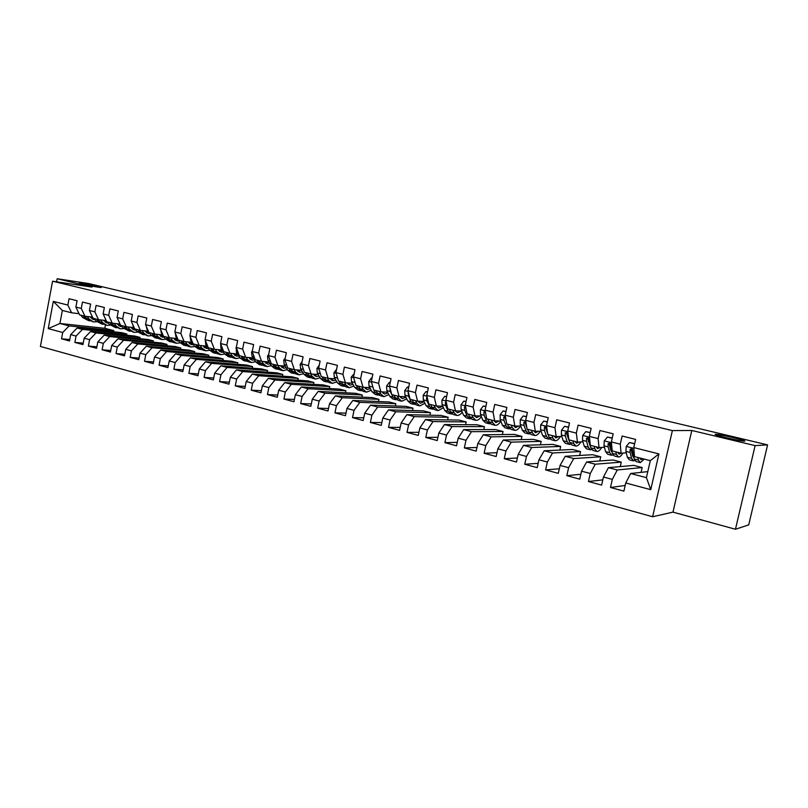 <?xml version="1.0" encoding="UTF-8"?>
<svg xmlns="http://www.w3.org/2000/svg" width="808" height="808" viewBox="0 0 808 808"><rect width="100%" height="100%" fill="white"/><g stroke="black" fill="none" stroke-linecap="round" stroke-linejoin="round"><path stroke-width="1.21" d="M715.696 434.32L716.353 434.351C722.009 434.684 748.693 441.148 744.38 441.158L743.643 441.138C737.724 440.754 710.808 434.179 715.696 434.32M82.406 283.386C89.466 284.416 104.141 287.678 100.889 287.486L98.404 287.194C91.425 286.194 76.497 282.881 79.81 283.073L82.406 283.386M735.452 529.25L755.116 445.622L691.81 430.482L672.973 512.131L735.452 529.25L748.713 524.897L767.6 444.875L88.658 283.537L57.156 278.75L56.58 281.81M672.973 512.131L652.611 516.746L40.4 346.46L52.57 281.204L672.377 430.593L652.611 516.746M105.454 325.008L104.828 328.29L59.913 323.483L48.238 328.624L62.701 332.492L61.519 338.794L69.498 340.956L70.69 334.623L76.053 336.057L74.851 342.41L82.951 344.602L84.153 338.219L89.597 339.673L88.385 346.076L96.596 348.299L97.819 341.875L103.343 343.349L102.111 349.793L110.444 352.046L111.676 345.582L117.281 347.076L116.039 353.561L124.493 355.853L125.745 349.339L131.431 350.854L130.169 357.389L138.754 359.712L140.016 353.157L145.793 354.692L144.521 361.277L153.227 363.64L154.51 357.025L160.368 358.59L159.075 365.216L167.912 367.62L169.215 360.954L175.164 362.55L173.851 369.226L182.83 371.66L184.143 364.953L190.183 366.559L188.86 373.286L197.97 375.76L199.303 369.004L205.434 370.64L204.091 377.417L213.352 379.922L214.696 373.114L220.927 374.781L219.564 381.608L228.967 384.154L230.331 377.296L236.653 378.982L235.279 385.86L244.824 388.446L246.208 381.538L252.631 383.255L251.238 390.183L260.934 392.809L262.337 385.85L268.862 387.587L267.448 394.577L277.296 397.243L278.72 390.224L285.355 392.001L283.921 399.041L293.93 401.748L295.375 394.678L302.101 396.476L300.657 403.566L310.827 406.323L312.292 399.202L319.13 401.031L317.665 408.171L327.998 410.979L329.482 403.798L336.441 405.656L334.946 412.858L345.46 415.706L346.955 408.464L354.035 410.353L352.52 417.615L363.206 420.514L364.721 413.211L371.912 415.14L370.387 422.453L381.245 425.402L382.79 418.049L390.102 419.998L388.547 427.371L399.586 430.371L401.162 422.958L408.596 424.937L407.02 432.381L418.251 435.421L419.837 427.947L427.402 429.967L425.806 437.461L437.229 440.562L438.835 433.027L446.531 435.078L444.905 442.643L456.53 445.794L458.166 438.189L465.994 440.279L464.348 447.905L476.175 451.106L477.841 443.451L485.8 445.582L484.133 453.268L496.163 456.52L497.849 448.804L505.949 450.965L504.263 458.712L516.504 462.035L518.221 454.248L526.473 456.449L524.745 464.267L537.219 467.64L538.956 459.782L547.349 462.035L545.602 469.913L558.298 473.357L560.065 465.428L568.61 467.711L566.842 475.67L579.76 479.164L581.558 471.175L590.264 473.498L588.456 481.528L601.627 485.093L603.445 477.023L612.312 479.397L610.484 487.487L623.897 491.123L625.745 482.982L630.634 473.498L646.42 477.649L650.309 460.641L634.472 456.601L633.785 447.582L658.934 453.914L650.753 489.668L625.745 482.982M48.238 328.624L53.318 301.404L67.852 305.06L71.599 312.797L79.043 313.686M633.785 447.582L635.644 439.401L622.12 436.037L620.281 444.178L611.363 441.936L613.191 433.825L599.92 430.523L598.102 438.593L589.345 436.391L591.153 428.351L578.114 425.109L576.336 433.108L567.731 430.947L569.509 422.978L556.712 419.796L554.955 427.725L546.511 425.604L548.258 417.696L535.684 414.575L533.957 422.443L525.665 420.352L527.382 412.514L515.029 409.454L513.332 417.241L505.182 415.191L506.879 407.424L494.749 404.414L493.062 412.141L485.063 410.131L486.729 402.424L474.811 399.465L473.155 407.131L465.287 405.151L466.933 397.506L455.217 394.597L453.581 402.202L445.854 400.253L447.47 392.678L435.956 389.82L434.351 397.354L426.755 395.445L428.351 387.931L417.029 385.123L415.443 392.597L407.969 390.708L409.545 383.265L398.415 380.497L396.859 387.911L389.506 386.062L391.062 378.669L380.114 375.952L378.578 383.315L371.347 381.487L372.882 374.154L362.115 371.488L360.6 378.78L353.49 376.993L355.005 369.721L344.41 367.095L342.915 374.326L335.926 372.569L337.411 365.357L326.998 362.772L325.523 369.953L318.645 368.216L320.109 361.055L309.868 358.51L308.414 365.64L301.636 363.933L303.091 356.833L293.011 354.328L291.567 361.398L284.911 359.722L286.335 352.672L276.417 350.207L274.993 357.227L268.438 355.571L269.852 348.581L260.085 346.157L258.681 353.116L252.237 351.49L253.621 344.551L244.016 342.168L242.632 349.076L236.279 347.47L237.653 340.582L228.189 338.239L226.826 345.097L220.564 343.521L221.927 336.684L212.605 334.371L211.262 341.178L205.101 339.623L206.444 332.835L197.263 330.553L195.93 337.32L189.87 335.785L191.193 329.048L182.154 326.806L180.841 333.512L174.861 332.007L176.174 325.321L167.266 323.109L165.973 329.765L160.085 328.29L161.378 321.645L152.611 319.473L151.328 326.079L145.531 324.624L146.803 318.029L138.168 315.888L136.895 322.453L131.189 321.008L132.441 314.464L123.937 312.353L122.685 318.867L117.059 317.453L118.301 310.949L109.908 308.868L108.676 315.342L103.131 313.948L104.353 307.495L96.091 305.434L94.869 311.868L89.405 310.484L90.617 304.081L82.467 302.061L81.265 308.434L75.881 307.08L77.073 300.717L69.044 298.728L67.852 305.06M642.178 467.549L617.261 469.983L608.424 467.66L633.775 465.378L642.178 467.549L641.087 472.357M612.312 479.397L617.261 469.983M603.445 477.023L608.424 467.66M658.934 453.914L650.309 460.641M621.281 462.136L595.294 464.206L586.628 461.934L613.02 459.994L621.281 462.136L620.271 466.59M590.264 473.498L595.294 464.206M581.558 471.175L586.628 461.934M620.281 444.178L621.069 453.177L626.291 452.874M631.805 452.551L632.684 452.49M621.069 453.177L612.212 450.914L611.363 441.936M600.738 456.813L573.731 458.54L565.216 456.298L592.617 454.712L600.738 456.813L599.799 460.964M568.61 467.711L573.731 458.54M560.065 465.428L565.216 456.298M598.102 438.593L599.041 447.551L604.424 447.319M609.929 447.087L610.666 447.046M599.041 447.551L590.345 445.329L589.345 436.391M580.538 451.581L552.551 452.975L544.188 450.773L572.559 449.511L580.538 451.581L579.669 455.459M547.349 462.035L552.551 452.975M538.956 459.782L544.188 450.773M576.336 433.108L577.417 442.026L582.952 441.865M588.436 441.703L589.042 441.683M577.417 442.026L568.883 439.845L567.731 430.947M560.681 446.43L531.745 447.501L523.523 445.349L552.834 444.4L560.681 446.43L559.873 450.076M526.473 456.449L531.745 447.501M518.221 454.248L523.523 445.349M554.955 427.725L556.187 436.603L561.863 436.502M556.187 436.603L547.794 434.451L546.511 425.604M541.148 441.37L511.302 442.138L503.233 440.006L533.432 439.37L541.148 441.37L540.39 444.804M505.949 450.965L511.302 442.138M497.849 448.804L503.233 440.006M533.957 422.443L535.32 431.27L541.148 431.24M535.32 431.27L527.089 429.169L525.665 420.352M521.938 436.391L491.224 436.855L483.285 434.765L514.342 434.421L521.938 436.391L521.231 439.633M485.8 445.582L491.224 436.855M477.841 443.451L483.285 434.765M513.332 417.241L514.827 426.038L520.786 426.058M514.827 426.038L506.737 423.968L505.182 415.191M503.051 431.492L471.488 431.664L463.691 429.614L495.577 429.563L503.051 431.492L502.374 434.553M465.994 440.279L471.488 431.664M458.166 438.189L463.691 429.614M493.062 412.141L494.698 420.887L500.778 420.978M494.698 420.887L486.739 418.857L485.063 410.131M484.457 426.674L452.086 426.563L444.42 424.554L477.104 424.776L484.457 426.674L483.83 429.583M446.531 435.078L452.086 426.563M438.835 433.027L444.42 424.554M473.155 407.131L474.912 415.837L481.114 415.979M474.912 415.837L467.085 413.837L465.287 405.151M466.166 421.938L433.017 421.554L425.483 419.574L458.934 420.059L466.166 421.938L465.57 424.695M427.402 429.967L433.017 421.554M419.837 427.947L425.483 419.574M453.581 402.202L455.459 410.868L461.792 411.06M455.459 410.868L447.773 408.899L445.854 400.253M448.167 417.271L414.272 416.625L406.858 414.676L441.047 415.423L448.167 417.271L447.602 419.897M408.596 424.937L414.272 416.625M401.162 422.958L406.858 414.676M434.351 397.354L436.34 405.98L442.784 406.222M436.34 405.98L428.785 404.05L426.755 395.445M430.452 412.676L395.829 411.777L388.537 409.868L423.442 410.868L430.452 412.676L429.917 415.181M390.102 419.998L395.829 411.777M382.79 418.049L388.537 409.868M415.443 392.597L417.544 401.182L424.099 401.465M417.544 401.182L410.111 399.283L407.969 390.708M413.009 408.161L377.7 407.02L370.529 405.131L406.111 406.374L413.009 408.161L412.504 410.555M371.912 415.14L377.7 407.02M364.721 413.211L370.529 405.131M396.859 387.911L399.061 396.455L405.717 396.789M399.061 396.455L391.759 394.597L389.506 386.062M395.839 403.707L359.863 402.323L352.813 400.475L389.052 401.95L395.839 403.707L395.364 406M354.035 410.353L359.863 402.323M346.955 408.464L352.813 400.475M378.578 383.315L380.881 391.819L387.648 392.193M380.881 391.819L373.7 389.981L371.347 381.487M378.942 399.334L342.319 397.718L335.381 395.89L372.246 397.597L378.942 399.334L378.477 401.526M336.441 405.656L342.319 397.718M329.482 403.798L335.381 395.89M360.6 378.78L363.004 387.244L369.862 387.668M363.004 387.244L355.934 385.446L353.49 376.993M362.297 395.021L325.058 393.183L318.231 391.385L355.712 393.314L362.297 395.021L361.853 397.122M319.13 401.031L325.058 393.183M312.292 399.202L318.231 391.385M342.915 374.326L345.42 382.76L352.369 383.214M345.42 382.76L338.461 380.982L335.926 372.569M345.905 390.769L308.08 388.719L301.364 386.951L339.421 389.092L345.905 390.769L345.491 392.789M302.101 396.476L308.08 388.719M295.375 394.678L301.364 386.951M325.523 369.953L328.119 378.336L335.158 378.831M328.119 378.336L321.271 376.589L318.645 368.216M329.755 386.588L291.365 384.325L284.749 382.588L323.372 384.931L329.755 386.588L329.361 388.527M285.355 392.001L291.365 384.325M278.72 390.224L284.749 382.588M308.414 365.64L311.09 373.983L318.221 374.518M311.09 373.983L304.364 372.266L301.636 363.933M313.858 382.467L274.912 380.002L268.408 378.285L307.565 380.831L313.858 382.467L313.474 384.325M268.862 387.587L274.912 380.002M262.337 385.85L268.408 378.285M291.567 361.398L294.334 369.7L301.546 370.276M294.334 369.7L287.709 368.014L284.911 359.722M298.192 378.407L258.722 375.74L252.318 374.064L291.991 376.801L298.192 378.407L297.829 380.204M252.631 383.255L258.722 375.74M246.208 381.538L252.318 374.064M274.993 357.227L277.851 365.489L285.133 366.095M277.851 365.489L271.326 363.822L268.438 355.571M282.76 374.407L242.774 371.549L236.471 369.892L276.649 372.821L282.76 374.407L282.406 376.134M236.653 378.982L242.774 371.549M230.331 377.296L236.471 369.892M258.681 353.116L261.62 361.348L268.983 361.984M261.62 361.348L255.197 359.701L252.237 351.49M267.549 370.468L227.078 367.428L220.867 365.792L261.529 368.902L267.549 370.468L267.206 372.135M220.927 374.781L227.078 367.428M214.696 373.114L220.867 365.792M242.632 349.076L245.642 357.267L253.076 357.934M245.642 357.267L239.319 355.651L236.279 347.47M252.561 366.579L211.625 363.368L205.505 361.762L246.622 365.044L252.561 366.579L252.237 368.196M205.434 370.64L211.625 363.368M199.303 369.004L205.505 361.762M226.826 345.097L229.906 353.248L237.411 353.944M229.906 353.248L223.685 351.652L220.564 343.521M237.784 362.752L196.405 359.368L190.375 357.782L231.936 361.237L237.784 362.752L237.471 364.307M190.183 366.559L196.405 359.368M184.143 364.953L190.375 357.782M211.262 341.178L214.413 349.288L221.988 350.016M214.413 349.288L208.282 347.723L205.101 339.623M223.23 358.974L181.416 355.419L175.477 353.864L217.463 357.479L223.23 358.974L222.927 360.489M175.164 362.55L181.416 355.419M169.215 360.954L175.477 353.864M195.93 337.32L199.152 345.39L206.787 346.137M199.152 345.39L193.122 343.844L189.87 335.785M208.868 355.257L166.64 351.541L160.792 350.005L203.192 353.783L208.868 355.257L208.585 356.722M160.368 358.59L166.64 351.541M154.51 357.025L160.792 350.005M180.841 333.512L184.133 341.552L191.829 342.329M184.133 341.552L178.184 340.027L174.861 332.007M194.718 351.591L152.096 347.713L146.329 346.208L189.112 350.137L194.718 351.591L194.445 353.005M145.793 354.692L152.096 347.713M140.016 353.157L146.329 346.208M165.973 329.765L169.327 337.764L177.083 338.572M169.327 337.764L163.469 336.269L160.085 328.29M180.77 347.975L137.754 343.945L132.078 342.461L175.245 346.541L180.77 347.975L180.497 349.349M131.431 350.854L137.754 343.945M125.745 349.339L132.078 342.461M151.328 326.079L154.742 334.037L162.549 334.876M154.742 334.037L148.975 332.563L145.531 324.624M167.014 344.41L123.634 340.239L118.039 338.764L161.56 342.996L167.014 344.41L166.751 345.743M117.281 347.076L123.634 340.239M111.676 345.582L118.039 338.764M136.895 322.453L140.38 330.371L148.238 331.229M140.38 330.371L134.684 328.917L131.189 321.008M153.439 340.895L109.706 336.572L104.202 335.128L148.066 339.501L153.439 340.895L153.197 342.178M103.343 343.349L109.706 336.572M97.819 341.875L104.202 335.128M122.685 318.867L126.22 326.755L134.118 327.634M126.22 326.755L120.614 325.321L117.059 317.453M140.057 337.421L95.99 332.967L90.557 331.543L134.764 336.047L140.057 337.421L139.824 338.673M89.597 339.673L95.99 332.967M84.153 338.219L90.557 331.543M108.676 315.342L112.262 323.19L120.049 324.069M112.262 323.19L106.737 321.776L103.131 313.948M126.866 334.007L82.467 329.411L77.114 328.008L121.634 332.644L126.866 334.007L126.624 335.219M76.053 336.057L82.467 329.411M70.69 334.623L77.114 328.008M94.869 311.868L98.515 319.675L106.181 320.564M98.515 319.675L93.072 318.281L89.405 310.484M104.828 328.29L113.847 330.634L69.135 325.907L59.913 323.483L62.357 310.444L71.599 312.797M62.701 332.492L69.135 325.907M81.265 308.434L84.961 316.211L92.516 317.1M84.961 316.211L79.588 314.847L75.881 307.08M755.116 445.622L767.6 444.875M52.57 281.204L92.051 287.093L57.156 278.75M691.81 430.482L672.377 430.593M647.804 471.62L630.634 473.498M113.615 331.815L113.847 330.634M53.318 301.404L62.357 310.444M646.42 477.649L650.753 489.668M61.519 338.794L69.761 339.552M74.851 342.41L83.224 343.158M88.385 346.076L96.879 346.804M102.111 349.793L110.736 350.51M116.039 353.561L124.796 354.278M130.169 357.389L139.067 358.085M144.521 361.277L153.55 361.954M159.075 365.216L168.256 365.883M173.851 369.226L183.184 369.862M188.86 373.286L198.344 373.902M204.091 377.417L213.726 378.003M219.564 381.608L229.361 382.164M235.279 385.86L245.238 386.386M251.238 390.183L261.368 390.678M267.448 394.577L277.75 395.031M283.921 399.041L294.395 399.445M300.657 403.566L311.322 403.929M317.665 408.171L328.513 408.484M334.946 412.858L345.996 413.1M352.52 417.615L363.772 417.797M370.387 422.453L381.841 422.564M388.547 427.371L400.223 427.392M407.02 432.381L418.908 432.31M425.806 437.461L437.926 437.29M444.905 442.643L457.278 442.35M464.348 447.905L476.962 447.481M484.133 453.268L497.001 452.692M504.263 458.712L517.403 457.984M524.745 464.267L538.168 463.337M545.602 469.913L559.318 468.771M566.842 475.67L580.861 474.276M588.456 481.528L602.808 479.851M610.484 487.487L625.18 485.477M90.698 317.635L91.93 317.029M80.78 315.15L82.648 317.514L88.688 320.685M87.123 316.463L89.274 319.221L93.445 321.907L96.687 321.766M90.052 316.807L95.031 319.766M83.295 315.787L85.163 318.16L89.819 320.938M93.132 318.301L91.769 318.655M92.789 321.746L86.749 318.574L84.891 316.201M92.496 319.12L94.324 318.847M91.102 314.1L91.819 315.615M104.02 320.988L105.101 320.443M94.092 318.544L95.94 320.928L101.98 324.109M100.546 319.907L102.656 322.644L106.787 325.351L110.09 325.159M103.444 320.251L108.494 323.18M96.637 319.2L98.485 321.584L103.121 324.351M106.656 321.594L105.101 322.049M106.141 325.18L100.101 321.998L98.253 319.614M105.838 322.523L107.747 322.2M104.535 316.999L105.707 319.534M117.534 324.382L118.463 323.897M107.595 321.998L109.423 324.382L115.463 327.583M114.16 323.402L116.231 326.129L120.321 328.826L123.695 328.604M117.039 323.735L120.877 326.543L122.149 326.634M110.181 322.655L111.999 325.048L116.615 327.826M120.412 324.887L118.624 325.483M119.685 328.664L113.635 325.462L111.817 323.079M119.362 325.978L121.362 325.594M118.231 320.049L119.796 323.523M130.835 327.27L132.017 327.402M121.281 325.493L123.089 327.886L129.139 331.098M127.967 326.947L129.997 329.664L134.057 332.361L137.491 332.088M131.229 327.806L134.613 330.058L135.986 330.139M123.907 326.169L125.715 328.563L130.3 331.341M134.37 328.21L132.33 328.967M133.421 332.199L127.371 328.987L125.573 326.594M133.078 329.482L135.168 329.038L136.956 331.452L143.016 334.674M132.159 323.2L134.098 327.594M145.137 331.29L145.753 330.957M141.986 330.543L143.976 333.25L147.985 335.946L151.49 335.633M144.824 330.856L148.541 333.623L150.036 333.694M137.835 329.725L139.622 332.128L144.178 334.916M148.49 331.573L146.248 332.502M147.349 335.785L141.299 332.563L139.521 330.159M146.995 333.037L149.036 332.583M146.309 326.422L147.086 329.654L148.611 331.745M149.268 332.644L151.035 335.057L155.025 337.764L157.085 338.289M156.207 334.199L158.146 336.886L162.115 339.582L165.691 339.209M159.014 334.502L162.681 337.249L164.287 337.289M151.975 333.33L153.732 335.744L158.267 338.532M162.691 335.057L160.358 336.077M161.489 339.421L159.408 338.885L155.439 336.189L153.682 333.775M161.115 336.643L163.378 336.057M160.691 329.704L161.418 333.3L163.337 335.976M163.58 336.3L165.307 338.724L169.256 341.42L171.367 341.966M170.629 337.906L172.528 340.572L176.447 343.279L180.103 342.844M173.417 338.199L177.023 340.915L178.74 340.936M166.317 336.997L168.044 339.421L172.548 342.208M177.083 338.582L174.679 339.714M175.831 343.117L173.71 342.572L169.781 339.865L168.054 337.441M175.447 340.299L177.821 339.623M175.296 333.058L175.972 336.997L179.8 342.43L183.699 345.137L185.85 345.693M185.274 341.663L187.123 344.319L191.001 347.016L194.728 346.521M188.042 341.946L191.577 344.642L193.415 344.632M180.871 340.713L182.578 343.147L187.052 345.935M191.496 342.299L189.213 343.4M190.385 346.864L188.213 346.299L184.335 343.602L182.628 341.168M189.991 344.006L192.456 343.238M190.153 336.502L190.728 340.744L194.506 346.208L198.354 348.915L200.556 349.48M200.142 345.481L201.939 348.117L205.767 350.813L209.575 350.248M202.869 345.753L206.343 348.43L208.302 348.379M195.647 344.491L197.324 346.925L201.768 349.712M206.101 346.076L203.959 347.137M205.161 350.662L202.939 350.096L199.111 347.389L197.435 344.945M204.747 347.773L207.303 346.905M205.293 340.107L205.717 344.551L209.434 350.036L213.231 352.743L215.483 353.318M215.231 349.369L216.978 351.975L220.746 354.672L224.644 354.025M217.928 349.622L221.331 352.268L223.422 352.167M210.636 348.319L212.292 350.773L216.706 353.55M220.927 349.914L218.928 350.924M220.15 354.52L217.887 353.934L214.1 351.238L212.453 348.783M219.715 351.591L222.382 350.611M220.655 343.754L220.927 348.42L224.584 353.924L228.331 356.621L230.633 357.217M230.543 353.308L232.239 355.884L235.966 358.59L239.946 357.843M233.219 353.55L236.552 356.166L238.754 356.015M225.866 352.207L227.482 354.661L231.866 357.449M235.976 353.803L234.128 354.773M235.37 358.439L233.058 357.843L229.321 355.136L227.704 352.682M234.926 355.469L237.683 354.359M236.29 347.44L236.38 352.349L239.966 357.863L243.652 360.57L246.016 361.176M246.097 357.308L247.743 359.863L251.409 362.56L255.48 361.721M248.743 357.54L252.005 360.115L254.328 359.903M241.319 356.156L242.915 358.621L247.258 361.408M251.248 357.762L249.551 358.671M250.823 362.418L248.45 361.802L244.773 359.106L243.188 356.641M250.359 359.398L253.217 358.156M252.359 350.884L251.561 352.046L252.066 356.338L255.581 361.873L259.216 364.57L261.62 365.196M261.893 361.368L263.479 363.893L267.084 366.6L271.256 365.65M264.499 361.59L267.69 364.135L270.145 363.853M257.015 360.166L258.57 362.641L262.883 365.418M266.741 361.792L265.216 362.62M266.519 366.448L264.095 365.832L260.469 363.125L258.913 360.651M266.024 363.388L268.993 361.994M268.68 354.379L267.519 356.076L267.993 360.388L271.438 365.943L275.023 368.64L277.477 369.276M277.932 365.499L279.457 367.994L283.012 370.7L287.274 369.63M280.507 365.711L283.618 368.216L286.204 367.852M272.952 364.236L274.478 366.721L278.75 369.498M282.477 365.873L281.134 366.63M282.446 370.549L279.962 369.913L276.407 367.216L274.882 364.731M281.941 367.448L284.78 366.064M285.274 357.924L283.729 360.156L284.174 364.499L287.547 370.074L291.062 372.771L293.577 373.417M294.203 369.67L295.688 372.165L299.182 374.861L303.545 373.66M296.758 369.892L299.788 372.357L302.505 371.902M289.133 368.377L290.638 370.862L294.859 373.639M298.445 370.024L297.283 370.7M298.627 374.71L296.092 374.064L292.587 371.367L291.092 368.872M298.101 371.559L300.798 370.216M302.131 361.54L300.192 364.307L300.606 368.68L303.899 374.266L307.363 376.962L309.939 377.629M310.726 373.892L312.181 376.387L315.605 379.083L320.069 377.74M313.272 374.144L316.221 376.568L319.069 376.003M305.576 372.579L307.04 375.074L311.231 377.841M314.666 374.256L313.696 374.831M315.059 378.942L312.464 378.275L309.03 375.579L307.565 373.084M314.524 375.73L317.069 374.427M319.261 365.206L316.918 368.529L317.302 372.922L320.524 378.528L323.917 381.224L326.543 381.901M327.513 378.184L328.927 380.689L332.29 383.376L336.855 381.871M330.048 378.467L332.906 380.841L335.896 380.154M322.281 376.841L323.705 379.346L327.856 382.103M331.129 378.548L330.371 379.013M331.745 383.234L329.098 382.558L325.725 379.861L324.301 377.356M331.199 379.972L333.583 378.72M336.603 369.276L333.916 372.811L334.27 377.235L337.401 382.861L340.734 385.547L343.42 386.244M344.572 382.538L345.945 385.052L349.238 387.739L353.904 386.052M347.087 382.861L349.864 385.184L352.985 384.356M339.249 381.184L340.643 383.689L344.743 386.446M347.854 382.911L347.309 383.255M348.713 387.608L345.996 386.911L342.693 384.214L341.309 381.699M348.137 384.275L350.359 383.083M337.017 376.174L337.653 378.306M354.177 373.68L351.187 377.174L351.51 381.618L354.56 387.254L357.813 389.951L360.57 390.658M361.903 386.961L363.246 389.486L366.458 392.173L371.236 390.284M364.408 387.335L367.095 389.587L370.357 388.608M356.5 385.588L357.853 388.103L361.903 390.85M365.943 392.042L363.166 391.325L359.934 388.638L358.59 386.123M365.347 388.648L367.398 387.517M354.308 379.8L355.379 383.497M372.044 378.154L371.367 377.982L368.741 381.598L369.034 386.072L371.993 391.729L375.175 394.415L377.993 395.142M379.518 391.466L380.821 393.991L383.962 396.678L388.85 394.567M382.002 391.88L384.598 394.072L388.012 392.91M374.023 390.062L375.336 392.587L379.346 395.324M383.446 396.546L380.619 395.819L377.457 393.132L376.144 390.607M382.841 393.082L384.699 392.031M371.963 383.709L373.377 388.82M372.074 378.033L371.367 377.982M390.214 382.699L389.244 382.457L386.588 386.103L386.84 390.597L389.709 396.274L392.819 398.95L395.698 399.697M397.425 396.041L398.677 398.576L401.748 401.253L406.747 398.899M399.889 396.496L402.394 398.627L405.949 397.253M391.84 394.617L393.112 397.142L397.071 399.869M401.556 397.142L402.01 396.607M401.243 401.121L398.344 400.374L395.264 397.698L393.991 395.163M400.627 397.587L402.283 396.617M390.001 387.941L390.254 391.466L391.678 394.284M390.254 382.527L389.244 382.457M408.686 387.315L407.434 387.002L404.727 390.678L404.949 395.203L407.727 400.889L410.747 403.566L413.696 404.323M415.625 400.687L416.837 403.232L419.827 405.909L424.947 403.283M418.069 401.202L420.473 403.263L424.18 401.647M408.737 387.093L407.434 387.002M408.373 392.334L408.424 396.092L411.181 401.778L415.08 404.485M419.322 401.859L419.817 401.283M419.332 405.778L416.373 405.02L413.363 402.344L412.141 399.798M418.696 402.162L420.15 401.293M427.483 392.021L425.917 391.627L423.17 395.324L423.352 399.879L426.028 405.586L428.977 408.262L431.997 409.04M434.128 405.414L435.3 407.969L438.209 410.636L443.451 407.697M436.562 405.99L438.865 407.969L442.602 406.212M427.523 391.799L425.917 391.627M427.089 396.88L426.503 397.788L426.887 400.778L429.543 406.495L432.472 409.161L433.391 409.181M437.401 406.656L437.916 406.04M437.724 410.514L434.694 409.727L431.765 407.06L430.593 404.515M437.077 406.808L438.3 406.05M446.592 396.799L444.723 396.334L441.936 400.061L442.077 404.646L444.653 410.363L447.511 413.029L450.591 413.827M452.945 410.222L454.076 412.777L456.894 415.443C458.591 415.666 460.378 414.575 462.267 412.161M455.348 410.838L457.55 412.757L461.156 411.04M446.642 396.576L444.723 396.334M446.137 401.556L445.309 402.546L445.663 405.555L448.218 411.282L451.066 413.949L452.015 413.949M456.732 410.908L455.762 411.524L456.308 410.888M456.429 415.322L453.318 414.524L450.48 411.858L449.349 409.303M466.034 401.667L463.843 401.121L461.004 404.869L461.105 409.484L463.58 415.221L466.347 417.877L469.509 418.696M472.084 415.11L473.165 417.675L475.892 420.332C477.629 420.544 479.467 419.322 481.396 416.665M474.427 415.716L476.558 417.625L480.013 415.948M466.085 401.445L463.843 401.121M465.539 406.363L464.438 407.384L464.762 410.413L467.216 416.15L469.963 418.807L470.953 418.796M475.437 420.221L472.256 419.403L469.509 416.746L468.428 414.181M474.761 416.312L475.478 415.847M465.913 408.161L465.741 407.434L464.438 407.384M485.82 406.616L483.295 405.99L480.417 409.757L480.477 414.403L482.831 420.16L485.517 422.806L488.749 423.644M491.557 420.089L492.587 422.655L495.213 425.311C497.001 425.503 498.879 424.139 500.869 421.19M493.829 420.665L495.89 422.574L499.172 420.958M485.871 406.384L483.295 405.99M485.285 411.333L483.901 412.302L484.194 415.352L486.527 421.109L489.194 423.756L490.204 423.725M494.779 425.19L491.517 424.351L488.87 421.705L487.83 419.14M485.901 414.484L485.285 411.787L484.093 411.747M505.949 411.656L503.091 410.939L500.152 414.736L500.172 419.413L502.414 425.18L505 427.826L508.313 428.674M511.363 425.149L512.333 427.725L514.878 430.361C516.625 430.553 518.494 429.119 520.473 426.058M513.565 425.715L515.554 427.614L518.665 426.048M506 411.424L503.091 410.939M505.404 416.453L503.727 417.14L503.95 420.372L506.182 426.149L508.747 428.785L509.798 428.735M507.879 424.968L507.414 424.139M514.443 430.25L511.111 429.401L508.555 426.755L507.576 424.18M506.212 421.039L504.929 417.17L503.727 417.14M526.442 416.776L523.22 415.979L520.241 419.806L520.211 424.503L522.342 430.29L524.826 432.926L528.22 433.795M531.513 430.3L532.432 432.876L534.876 435.512C536.542 435.684 538.35 434.26 540.279 431.24M533.644 430.846L535.563 432.734L538.481 431.25M526.493 416.554L523.22 415.979M525.897 421.806L523.847 422.412L524.059 425.483L526.17 431.27L528.634 433.906L529.725 433.825M528.028 430.351L527.382 429.24M534.452 435.401L531.048 434.522L528.594 431.896L527.654 429.311M526.866 427.836L525.038 422.422L523.847 422.412M526.665 426.553L526.23 423.887M547.309 421.998L543.713 421.099L540.683 424.957L540.613 429.694L542.612 435.492L544.996 438.118L548.47 439.007M552.015 435.532L552.884 438.128L555.217 440.744C556.813 440.895 558.54 439.491 560.409 436.532M554.076 436.057L555.914 437.946L558.631 436.562M547.359 421.766L543.713 421.099M547.592 433.038L546.713 427.422C545.754 426.25 544.966 426.301 544.35 427.594L544.531 430.684L546.511 436.492L548.874 439.118L549.995 438.996M548.511 435.754L545.501 427.594L544.35 427.594M554.813 440.643L551.329 439.744L548.975 437.118L548.097 434.532M568.539 427.311L564.57 426.321L561.489 430.209L561.368 434.967L563.247 440.784L565.519 443.4L569.074 444.309M572.892 440.865L573.7 443.461L575.922 446.077C577.427 446.208 579.084 444.824 580.891 441.925M574.872 441.37L576.619 443.249L579.124 441.976M568.6 427.079L564.57 426.321M568.872 439.764L567.479 432.442L565.216 432.866L565.358 435.987L567.206 441.794L569.468 444.41L570.63 444.249M569.327 441.198L566.337 432.856L565.216 432.866M575.538 445.976L571.963 445.056L569.721 442.441L568.893 439.845M590.173 432.724L585.81 431.634L582.669 435.552L582.497 440.34L584.245 446.168L586.406 448.773L590.042 449.713M594.133 446.299L594.88 448.894L596.991 451.5C598.415 451.621 599.99 450.268 601.728 447.43M596.041 446.784L597.698 448.642L599.96 447.511M590.224 432.492L585.81 431.634M596.627 451.399L592.961 450.46L590.83 447.854L588.638 437.653L586.457 438.239L586.558 441.37L588.275 447.198L590.426 449.804L591.628 449.591M590.496 446.713L587.537 438.219L586.457 438.239M612.191 438.239L607.424 437.047L604.232 440.986L604.01 445.814L605.616 451.652L607.666 454.248L611.393 455.207M610.727 450.086L611.272 449.44M615.767 451.824L616.454 454.429L618.443 457.015C619.766 457.126 621.261 455.803 622.918 453.066M617.585 452.288L619.16 454.136L621.14 453.167M612.252 437.997L607.424 437.047M618.09 456.924L614.343 455.964L612.323 453.369L610.212 443.016L608.091 443.713L608.141 446.864L609.727 452.702L611.757 455.298L613.009 455.015M612.04 452.288L610.777 450.258L609.121 443.673L608.091 443.713M634.634 443.855L629.442 442.552L626.19 446.521L625.917 451.379L627.382 457.237L629.311 459.813L633.129 460.792M632.492 455.369L633.129 454.51M637.795 457.449L638.411 460.065L640.279 462.641L644.309 459.116M639.532 457.894L641.007 459.732L642.895 458.752M634.684 443.612L629.442 442.552M639.946 462.55L636.098 461.56L634.209 458.984L632.199 448.521L630.109 449.288L630.129 452.45L631.563 458.308L633.472 460.883L634.785 460.53M633.906 457.914L632.603 455.833L631.109 449.238L630.109 449.288M85.163 318.16L82.648 317.514M89.274 319.221L86.749 318.574M98.485 321.584L95.94 320.928M102.656 322.644L100.101 321.998M111.999 325.048L109.423 324.382M116.231 326.129L113.635 325.462M125.715 328.563L123.089 327.886M129.997 329.664L127.371 328.987M139.622 332.128L136.956 331.452M143.976 333.25L141.299 332.563M133.482 326.19L132.966 326.058M153.732 335.744L151.035 335.057M158.146 336.886L155.439 336.189M147.783 329.826L147.086 329.654M168.044 339.421L165.307 338.724M172.528 340.572L169.781 339.865M162.307 333.522L161.418 333.3M182.578 343.147L179.8 342.43M187.123 344.319L184.335 343.602M177.043 337.269L175.972 336.997M197.324 346.925L194.506 346.208M201.939 348.117L199.111 347.389M192.001 341.067L190.728 340.744M212.292 350.773L209.434 350.036M216.978 351.975L214.1 351.238M207.181 344.925L205.717 344.551M227.482 354.661L224.584 353.924M232.239 355.884L229.321 355.136M222.604 348.854L220.927 348.42M236.532 348.157L235.906 347.995M242.915 358.621L239.966 357.863M247.743 359.863L244.773 359.106M238.269 352.833L236.38 352.349M252.48 352.177L251.621 351.965M258.57 362.641L255.581 361.873M263.479 363.893L260.469 363.125M254.177 356.873L252.066 356.338M268.68 356.267L267.579 355.985M274.478 366.721L271.438 365.943M279.457 367.994L276.407 367.216M270.337 360.984L267.993 360.388M285.143 360.408L283.79 360.075M290.638 370.862L287.547 370.074M295.688 372.165L292.587 371.367M286.749 365.155L284.174 364.499M301.869 364.63L300.253 364.226M307.04 375.074L303.899 374.266M312.181 376.387L309.03 375.579M303.424 369.397L300.606 368.68M318.867 368.913L316.978 368.438M323.705 379.346L320.524 378.528M328.927 380.689L325.725 379.861M320.372 373.7L317.302 372.922M336.138 373.276L333.977 372.73M340.643 383.689L337.401 382.861M345.945 385.052L342.693 384.214M337.522 378.063L334.27 377.235M353.692 377.7L351.248 377.084M357.853 388.103L354.56 387.254M363.246 389.486L359.934 388.638M354.813 382.457L351.51 381.618M371.549 382.194L368.812 381.507M375.336 392.587L371.993 391.729M380.821 393.991L377.457 393.132M372.397 386.931L369.034 386.072M389.698 386.779L386.658 386.012M393.112 397.142L389.709 396.274M398.677 398.576L395.264 397.698M390.254 391.466L386.84 390.597M408.151 391.425L404.798 390.587M411.181 401.778L407.727 400.889M416.837 403.232L413.363 402.344M408.424 396.092L404.949 395.203M408.575 393.142L408 393.112M426.917 396.162L423.24 395.233M429.543 406.495L426.028 405.586M435.3 407.969L431.765 407.06M426.887 400.778L423.352 399.879M427.311 397.829L426.503 397.788M446.016 400.97L441.996 399.96M448.218 411.282L444.653 410.363M454.076 412.777L450.48 411.858M445.663 405.555L442.077 404.646M446.37 402.586L445.309 402.546M465.438 405.869L461.075 404.778M467.216 416.15L463.58 415.221M473.165 417.675L469.509 416.746M464.762 410.413L461.105 409.484M485.194 410.858L480.487 409.666M486.527 421.109L482.831 420.16M492.587 422.655L488.87 421.705M484.194 415.352L480.477 414.403M485.164 412.343L483.901 412.302M505.313 415.928L500.233 414.645M506.182 426.149L502.414 425.18M512.333 427.725L508.555 426.755M503.95 420.372L500.172 419.413M504.929 417.342L503.697 417.312M525.776 421.089L520.322 419.706M526.17 431.27L522.342 430.29M532.432 432.876L528.594 431.896M524.059 425.483L520.211 424.503M546.612 426.341L540.764 424.867M546.511 436.492L542.612 435.492M552.884 438.128L548.975 437.118M544.531 430.684L540.613 429.694M567.832 431.684L561.57 430.109M567.206 441.794L563.247 440.784M573.7 443.461L569.721 442.441M565.358 435.987L561.368 434.967M568.489 436.774L567.883 436.623M589.436 437.138L582.75 435.451M588.275 447.198L584.245 446.168M594.88 448.894L590.83 447.854M586.558 441.37L582.497 440.34M590.002 442.249L589.123 442.026M611.434 442.683L604.313 440.885M609.727 452.702L605.616 451.652M616.454 454.429L612.323 453.369M608.141 446.864L604.01 445.814M611.919 447.824L610.757 447.521M633.846 448.329L626.271 446.43M631.563 458.308L627.382 457.237M638.411 460.065L634.209 458.984M630.129 452.45L625.917 451.379M634.24 453.49L632.795 453.126M716.353 434.351L716.211 434.926M93.445 319.514L93.98 319.655M106.797 322.937L107.333 323.079M120.342 326.402L120.877 326.543M134.088 329.927L134.613 330.058M148.026 333.492L148.541 333.623M162.166 337.118L162.681 337.249M176.508 340.784L177.023 340.915M191.072 344.521L191.577 344.642M465.59 406.636L464.842 406.606"/></g></svg>
